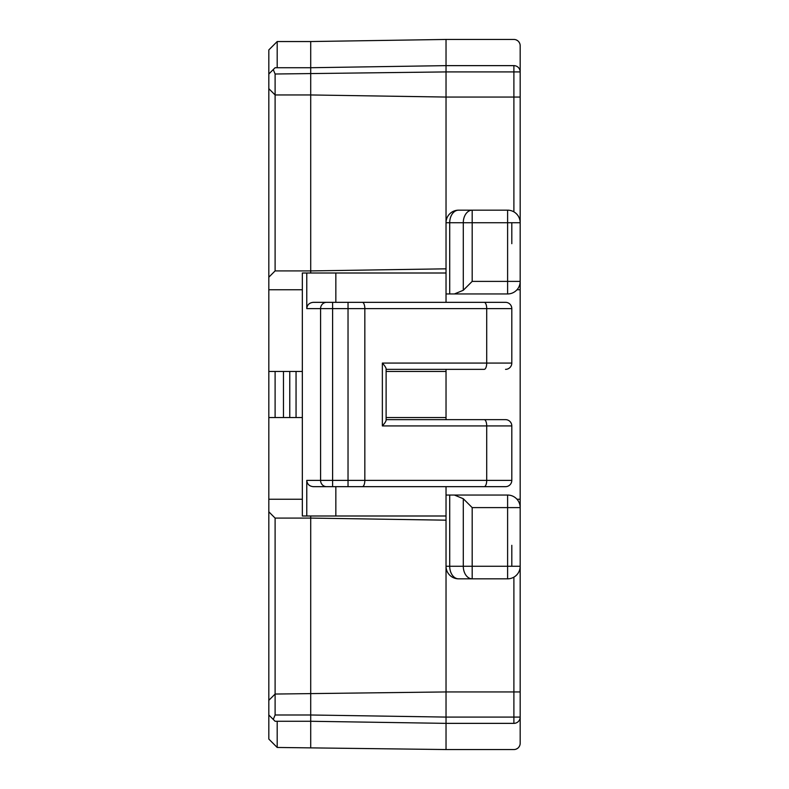 <?xml version="1.0" encoding="UTF-8"?>
<svg xmlns="http://www.w3.org/2000/svg" width="789" height="789" viewBox="0 0 789 789"><rect width="100%" height="100%" fill="white"/><g stroke="black" fill="none" stroke-linecap="round" stroke-linejoin="round"><path stroke-width="1.18" d="M362.309 302.335A6.282 2.525 90 0 1 364.834 308.617L332.603 308.617L332.603 302.335L484.19 302.335A6.282 2.525 90 0 1 486.714 308.617L486.714 363.078L382.359 363.078L382.359 425.922C384.746 423.259 385.999 421.346 386.117 420.162L386.117 368.838C385.999 367.654 384.746 365.741 382.359 363.078M313.341 486.665L332.603 486.665L313.341 486.665C309.367 486.29 307.177 484.19 306.773 480.383L332.603 480.383L332.603 486.665L505.522 486.665A6.282 6.282 0 0 0 511.805 480.383L511.805 425.922A6.282 6.282 0 0 0 505.522 419.64L386.117 419.64L386.117 420.162M479.594 302.335L505.522 302.335A6.282 6.282 0 0 1 511.805 308.617L511.805 363.078L486.714 363.078A6.282 2.525 -90 0 1 484.19 369.36L386.117 369.36L386.117 368.838L386.117 394.5M505.522 486.665L491.695 486.665M310.708 273.004L310.708 270.913L446.032 268.822L446.032 273.004L306.773 273.004L306.773 308.617C307.177 304.81 309.367 302.71 313.341 302.335L332.603 302.335M335.848 486.665L335.848 515.996L302.335 515.996L302.335 273.004L306.773 273.004M479.594 369.36L484.19 369.36M505.522 419.64L479.13 419.64M505.522 369.36A6.282 6.282 0 0 0 511.805 363.078L511.805 308.617L364.834 308.617L364.834 480.383L486.714 480.383L486.714 425.922L382.359 425.922M335.848 273.004L335.848 302.335M446.032 524.369L446.032 515.996L331.656 515.996M446.032 486.665L446.032 495.048L507.613 495.048L507.613 507.613L520.178 507.613A12.565 12.565 171.2 0 0 507.613 495.048M520.178 97.057L520.178 45.732A6.282 6.282 0 0 0 513.895 39.45L446.032 39.45L446.032 97.057L520.178 97.057L520.178 222.735A12.565 12.565 1.9 0 0 507.613 210.17L458.596 210.17A12.565 12.565 -178.1 0 0 446.032 222.735L446.032 97.057L310.708 94.956L310.708 67.726L446.032 65.635L513.895 65.635L513.895 71.917L520.178 71.917A6.282 6.282 90 0 0 513.895 65.635M515.414 212.882L516.736 214.085M516.736 214.095L517.821 215.397M518.698 216.807L519.349 218.228M519.349 218.247L519.872 219.983M275.105 518.087L310.708 518.087L310.708 714.992L275.105 714.992L275.105 518.087L268.822 511.805L268.822 499.23L302.335 499.23M520.178 208.069L520.178 499.23L516.982 499.23M306.773 515.996L306.773 480.383M446.032 369.36L446.032 419.64M302.335 417.539L268.822 417.539L268.822 74.008L275.105 67.726L310.708 67.726L310.708 41.541L277.195 41.541L268.822 49.924L268.822 74.008M302.335 371.461L296.053 371.461L296.053 417.539M275.105 417.539L275.105 371.461L296.053 371.461M386.117 371.461L446.032 371.461M386.117 417.539L446.032 417.539M454.405 495.048L463.291 498.727L472.187 507.613L507.613 507.613L507.613 578.83A12.565 12.565 178.1 0 0 520.178 566.265L520.178 499.23M446.032 495.048L446.032 566.265A12.565 12.565 178.1 0 0 458.596 578.83L507.613 578.83M268.822 88.674L275.105 94.956L310.708 94.956L310.708 270.913L275.105 270.913L275.105 74.008L273.26 69.57M446.032 302.335L446.032 293.952L454.405 293.952L463.291 290.273L472.187 281.387L472.187 210.17A12.565 8.886 -90 0 0 463.291 222.735L507.613 222.735L507.613 281.387L472.187 281.387M520.178 706.609L520.178 717.083L513.895 717.083L513.895 723.365A6.282 6.282 90 0 0 520.178 717.083L520.178 566.265L472.187 566.265L472.187 578.83A12.565 8.886 90 0 1 463.291 566.265L463.291 498.727M513.895 577.154L513.895 691.943L446.032 691.943L446.032 723.365L310.708 721.274L310.708 714.992L446.032 717.083L513.895 717.083L513.895 691.943L520.178 691.943M275.105 371.461L268.822 371.461M446.032 264.631L446.032 268.822M520.178 289.77L516.982 289.77M449.71 495.048L449.71 566.265L446.032 566.265L446.032 691.943L275.105 694.044L268.822 700.326L268.822 511.805M302.335 289.77L268.822 289.77M275.105 270.913L268.822 277.195M507.613 293.952A12.565 12.565 90 0 0 520.178 281.387L507.613 281.387L507.613 293.952L454.405 293.952L507.613 293.952M519.872 569.017L519.349 570.763M519.349 570.772L518.698 572.193M517.821 573.603L516.736 574.905M516.736 574.915L515.414 576.118M289.77 371.461L289.77 417.539L289.77 371.461M310.708 515.996L310.708 518.087L446.032 520.178M446.032 222.735L446.032 293.952L446.032 222.735L449.71 222.735A12.565 8.886 -90 0 1 458.596 210.17M268.822 499.23L268.822 417.539M275.105 714.992L273.26 719.43L268.822 714.992L268.822 700.326M268.822 714.992L268.822 739.076L277.195 747.459L446.032 749.55L513.895 749.55A6.282 6.282 0 0 0 520.178 743.268L520.178 717.083M513.895 723.365L446.032 723.365L446.032 749.55M310.708 747.459L310.708 721.274L275.105 721.274L309.564 721.274M273.26 719.43L275.105 721.274M511.805 566.265L511.805 545.317M520.178 585.113L520.178 543.226M446.032 39.45L310.708 41.541M519.803 745.408L518.975 746.976M277.195 67.726L277.195 41.541M520.178 82.391L520.178 74.008M520.178 622.817L520.178 627.008M520.178 664.713L520.178 668.904M277.195 721.274L277.195 747.459M511.805 222.735L511.805 243.683M517.604 748.337L516.045 749.175M518.975 42.024L519.803 43.592M516.045 39.825L517.604 40.663M511.805 480.383L486.714 480.383A6.282 2.525 -90 0 1 484.19 486.665M511.805 425.922L486.714 425.922A6.282 2.525 90 0 0 484.19 419.64M306.773 308.617L320.581 308.617L320.581 480.383A6.282 6.016 90 0 0 326.587 486.665M362.309 486.665A6.282 2.525 -90 0 0 364.834 480.383L348.028 480.383L348.028 486.665M348.028 302.335L348.028 480.383L332.603 480.383L332.603 308.617L320.581 308.617A6.282 6.016 -90 0 1 326.587 302.335M275.105 74.008L446.032 71.917L513.895 71.917L513.895 211.846M507.613 210.17L507.613 222.735L520.178 222.735M283.478 371.461L283.478 417.539M458.596 578.83A12.565 8.886 90 0 1 449.71 566.265L472.187 566.265L472.187 507.613M463.291 290.273L463.291 222.735L449.71 222.735L449.71 293.952M275.105 67.726L309.564 67.726M518.343 747.706L519.182 746.66M518.343 41.294L519.182 42.34"/></g></svg>
